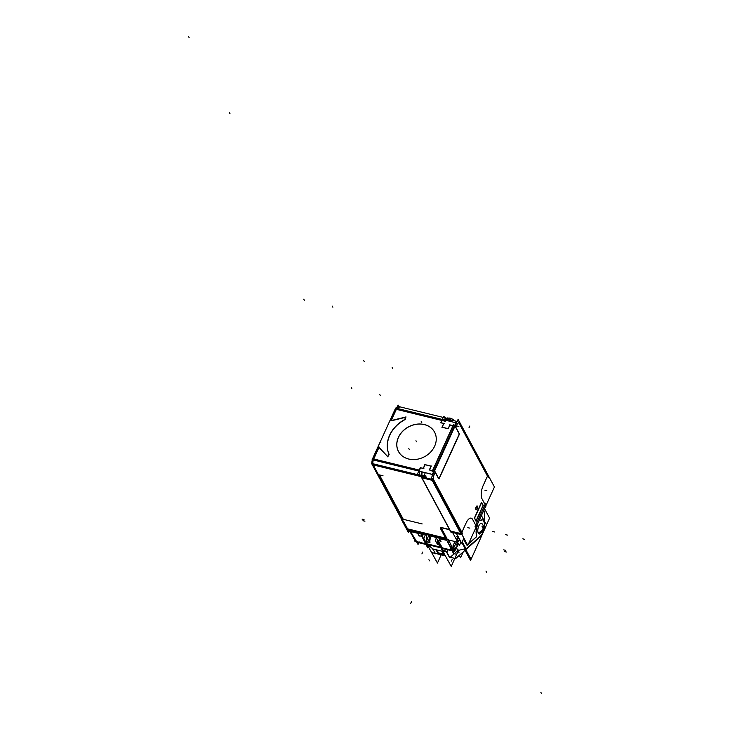 <?xml version="1.0" encoding="UTF-8"?>
<svg xmlns="http://www.w3.org/2000/svg" width="730" height="730" viewBox="0 0 730 730"><rect width="100%" height="100%" fill="white"/><g stroke="black" fill="none" stroke-linecap="round" stroke-linejoin="round"><path stroke-width="1.09" d="M453.193 546.587L454.617 541.441L453.193 546.587M456.177 539.142L457.573 538.457L458.312 536.605L457.591 538.457L456.177 539.142M451.815 547.974L450.994 548.248L451.815 547.974L450.994 548.248L451.97 550.228L454.306 550.575L452.892 551.031L452.098 550.438M453.804 549.608L452.262 548.312L454.306 550.575L456.013 548.184L454.306 550.575M457.436 539.981L457.591 541.779L457.436 539.981M457.281 546.268A5.785 1.898 -157.2 0 0 456.98 545.155A5.785 2.5 -153.7 0 1 457.117 546.624L457.555 542.162L457.208 546.442L453.823 549.608M417.35 542.354L425.955 544.452L416.748 541.806M407.55 528.839L403.48 521.256L407.55 528.839L445.619 538.138L407.55 528.839M441.002 527.434L449.498 529.505L441.002 527.434M378.249 474.29L373.212 464.919L378.249 474.29M403.152 519.048L379.445 474.92L403.152 519.048M450.51 531.048L421.922 477.812L450.51 531.048L460.539 533.493L450.51 531.048M438.766 478.542A1.113 0.456 103.7 0 0 439.214 478.022A1.113 0.456 103.7 0 1 438.748 478.552M435.235 472.346L438.493 478.405L435.235 472.346L433.958 475.157A3.34 1.378 -76.3 0 0 433.565 479.619L461.862 532.298L466.132 522.936A10.019 4.143 103.7 0 1 472.639 519.459L475.714 525.189L485.103 504.585L482.028 498.855A10.019 4.143 103.7 0 1 483.205 485.468L487.476 476.106L459.17 423.427A3.34 1.378 -76.3 0 0 457.007 424.577L455.803 427.214M476.279 509.686A1.889 0.785 103.7 0 0 477.311 508.29A1.889 0.785 103.7 0 0 477.347 506.246A1.889 0.785 103.7 0 0 477.174 506.045M477.073 505.999A1.889 0.785 103.7 0 0 475.978 507.268A1.889 0.785 103.7 0 0 475.896 509.43A1.889 0.785 103.7 0 0 476.179 509.677M475.978 521.01L474.509 518.264L475.978 521.01M474.427 517.944L481.471 502.486L474.427 517.944M449.917 425.015L452.947 425.754L449.917 425.015L448.247 428.674L449.917 425.015M432.78 470.686L453.221 425.827L432.78 470.686M433.958 471.553L432.68 474.363A4.453 1.843 -76.3 0 0 431.941 476.745M431.138 466.224L429.468 469.874L431.138 466.224M388.898 454.087A30.268 25.039 151.8 0 1 404.575 419.85A30.268 25.039 151.8 0 0 388.898 454.087M388.98 454.325L387.867 456.752L388.98 454.325M378.989 447.454L387.712 456.688L378.989 447.454L373.733 458.969L378.989 447.454M448.101 428.738L442.106 427.269L448.101 428.738M441.066 422.852L443.712 423.5L441.066 422.852M391.243 420.562L396.353 409.329L391.243 420.562M405.88 417.25L404.867 419.449L405.88 417.25M423.236 424.385A20.458 16.918 151.8 0 1 434.56 432.16A20.458 16.918 -28.2 0 1 436.212 437.836A20.458 16.918 -28.2 0 0 424.385 424.632A20.458 16.918 -28.2 0 0 402.54 431.476A20.458 16.918 -28.2 0 0 398.525 451.523A20.458 16.918 -28.2 0 0 402.339 456.031A20.458 16.918 -28.2 0 1 400.341 434.131A20.458 16.918 -28.2 0 1 424.385 424.632A20.458 16.918 -28.2 0 1 434.56 432.16A20.458 16.918 151.8 0 1 436.23 438.1M397.64 406.975L398.598 407.212A4.453 1.843 103.7 0 0 396.892 408.362A4.453 1.843 103.7 0 1 399.246 407.787M445.702 418.719L442.763 419.558L446.87 419.221M447.673 419.248L448.028 420.845M373.349 459.973A4.453 1.843 103.7 0 0 372.884 463.723A4.453 1.843 103.7 0 1 373.349 459.973M415.616 539.89L410.534 531.531L416.611 541.596L425.617 543.795L416.611 541.596L415.616 539.89M409.475 530.582L414.412 538.84M414.494 538.913L413.372 538.64A1.113 0.456 -76.3 0 0 413.7 538.43M442.407 547.892L438.036 540.547L442.407 547.892L451.77 550.183L442.407 547.892M452.892 551.031L442.544 548.102M440.473 540.474L439.46 538.594L440.473 540.474L439.788 540.757M480.03 536.541L466.114 548.814L480.03 536.541M449.689 557.209A4.453 1.843 -76.3 0 1 449.05 556.652A4.453 1.843 -76.3 0 0 450.748 556.826L457.929 550.493L456.487 547.892L457.929 550.493L465.284 548.75L457.929 550.493L450.748 556.826A4.453 1.843 -76.3 0 1 449.826 557.236M482.357 519.815A8.906 3.687 -76.3 0 0 481.855 519.769A8.906 3.687 -76.3 0 1 483.634 520.928A8.906 3.687 -76.3 0 1 483.944 528.839A8.906 3.687 -76.3 0 1 480.258 536.34A8.906 3.687 -76.3 0 0 483.944 528.839A8.906 3.687 -76.3 0 0 483.634 520.928A8.906 3.687 -76.3 0 0 482.42 519.824M462.172 541.934L466.16 549.133M479.108 520.59L481.426 519.86L479.108 520.59M463.769 539.698L466.68 544.945L463.769 539.698M466.89 545.091A1.113 0.456 103.7 0 0 467.1 544.991A1.113 0.456 103.7 0 1 466.78 545.064A1.113 0.456 103.7 0 0 466.835 545.082L463.815 539.616M468.587 543.677L476.015 537.125L468.587 543.677M476.07 537.079A1.113 0.456 103.7 0 0 476.526 535.245A1.113 0.456 103.7 0 1 476.07 537.079M476.508 535.181A8.906 3.687 -76.3 0 1 477.201 525.764A1.113 0.456 103.7 0 0 477.283 524.587A1.113 0.456 103.7 0 1 477.201 525.764A8.906 3.687 -76.3 0 0 476.508 535.181M463.805 538.439A1.113 0.456 103.7 0 0 463.723 539.598A1.113 0.456 103.7 0 1 463.805 538.439M482.019 523.638A5.283 2.19 103.7 0 0 482.01 523.638A5.283 2.19 103.7 0 0 478.679 526.22A5.283 2.19 103.7 0 0 478.223 532.909A5.283 2.19 103.7 0 0 479.592 533.557C483.598 531.294 484.693 528.401 482.895 524.87L482.01 523.638A5.283 2.19 103.7 0 0 478.679 526.22A5.283 2.19 103.7 0 0 478.223 532.909A5.785 4.791 -28.2 0 0 482.804 529.086A5.785 4.918 -33.3 0 1 478.314 533.064M460.019 540.109L459.334 539.945L460.019 540.109M446.714 552.446L449.05 556.652L446.714 552.446M446.641 552.327L444.716 550.666L446.641 552.327M442.28 548.568L441.641 548.029L442.28 548.568M435.272 553.294L445.3 555.74L435.272 553.294L432.999 549.197L435.272 553.294A4.453 1.843 103.7 0 0 435.91 553.851L435.637 553.778M426.512 534.579L426.877 541.76L429.614 542.436L426.877 541.769L426.512 534.579M427.862 544.662L432.863 548.96L436.649 549.882L432.863 548.96L427.862 544.662L440.929 547.856L427.862 544.662M436.905 549.945L442.553 551.323L436.905 549.945M436.969 550.064L438.1 552.108L436.969 550.064M444.004 553.55L442.937 551.634L444.004 553.55M437.343 537.225L437.361 537.682L437.343 537.225M437.471 539.881L437.571 541.697L437.471 539.881M437.571 541.806L437.708 544.416L439.223 544.781L437.708 544.416L437.571 541.806M431.111 536.076A6.57 2.719 103.7 0 0 429.861 540.976A6.57 2.719 103.7 0 1 431.111 536.076L436.604 537.417L431.111 536.076M441.732 547.6L426.548 543.896A6.57 2.719 103.7 0 1 426.119 542.636A6.57 2.719 103.7 0 0 426.548 543.896A6.57 2.719 103.7 0 0 427.214 544.607M429.833 542.49L429.468 535.3L429.833 542.49M483.871 510.133A24.035 9.946 -76.3 0 1 484.382 521.074A24.035 9.946 -76.3 0 0 483.871 510.133M481.9 516.594A18.551 7.674 103.7 0 0 481.681 514.942A18.551 7.674 103.7 0 1 481.9 516.594M448.366 539.698L453.175 549.115L456.469 541.897M458.075 538.357L457.007 540.702M440.336 528.31L447.727 542.071L448.676 539.99M439.378 537.727L439.022 538.485L446.824 540.392M448.64 539.99L448.293 540.748M451.514 548.467A1.779 1.496 -28.4 0 0 452.509 548.193M451.505 547.947L452.646 548.23A1.113 0.456 -76.3 0 0 453.385 546.633M453.394 547.08A6.679 2.765 -76.3 0 1 454.827 541.496M456.268 539.324A6.679 2.765 -76.3 0 1 457.947 538.53M454.334 542.636A5.785 2.199 24.5 0 1 456.98 545.155A5.785 2.5 26.3 0 0 454.425 542.399A5.785 2.5 26.3 0 1 456.98 545.155A5.785 1.898 22.8 0 0 454.252 542.883M453.914 549.571L454.416 550.557L453.275 553.075L451.049 548.777M451.97 545.821L450.821 548.349L451.97 545.821M457.683 542.682L458.212 543.713L457.701 544.781M453.668 549.654L454.635 551.515L455.447 549.708M458.568 540.41L457.537 542.974M457.71 538.475A1.113 0.456 103.7 0 0 457.765 538.503A1.113 0.456 103.7 0 0 458.513 537.317M457.281 540.1L459.489 540.638L458.905 538.046M457.756 540.711A5.019 4.152 -28.2 0 0 458.422 540.373M409.685 531.321L414.594 539.178M401.518 519.705L408.353 532.435L408.937 531.139M397.585 406.272L448.156 418.628M446.86 419.531L447.59 417.925L447.937 418.573M456.414 533.411L461.634 543.111L463.897 538.147M449.653 529.761L440.637 527.562M401.646 519.422L371.552 463.404L422.123 475.75M407.267 529.88L457.838 542.235L452.591 532.48M421.685 474.774L420.954 476.38L451.003 532.316M420.453 467.437L417.496 473.916L421.256 476.918M421.392 474.92L426.137 476.079M450.218 531.203L460.858 533.803M460.447 533.685L461.278 533.283M458.102 419.349L494.429 486.974L467.793 545.41L431.466 477.785L458.102 419.349M454.16 426.749L454.662 426.895M455.611 423.555L456.122 423.692M455.556 423.528L456.022 423.646L454.562 426.849M449.653 424.851L453.877 425.882L454.297 426.667M453.403 424.75L432.105 471.507M454.233 426.429L454.808 426.576M455.566 426.758L459.261 433.638M459.444 434.131L439.031 478.935M459.115 433.41A1.113 0.456 -76.3 0 1 458.96 435.171M439.506 477.867A1.113 0.456 -76.3 0 1 438.858 478.597A1.113 0.456 -76.3 0 1 438.648 478.323M433.748 471.388L434.323 471.525M438.766 478.588L435.08 471.708M433.848 471.315L434.35 471.452M432.388 474.518L432.89 474.655M431.384 479.181L431.403 479.199A1.113 0.922 -28.2 0 0 432.233 479.218M461.132 534.542A1.113 0.922 -28.2 0 0 461.971 534.57M421.137 476.699L431.786 479.3L461.524 534.661L450.885 532.061M432.388 475.768A4.453 1.843 103.7 0 1 432.972 474.217L432.507 474.108M431.996 478.77A4.453 1.843 103.7 0 0 432.041 479.263M422.195 471.908A4.453 1.843 103.7 0 0 421.347 475.522M427.552 478.898A3.34 1.268 -155.5 0 0 424.468 476.654A3.34 1.268 -155.5 0 0 421.502 476.672A3.34 1.268 -155.5 0 0 422.597 478.396M429.276 470.047L431.165 465.913M431.284 466.16L424.769 464.563M425.061 464.417L423.172 468.56M423.884 468.514L420.316 467.638M395.651 408.061L455.903 422.77L432.379 474.39L372.127 459.681L395.651 408.061M402.559 456.195A20.458 16.918 151.8 0 1 398.525 451.523A20.458 16.918 151.8 0 1 402.978 431.019A20.458 16.918 151.8 0 1 425.508 424.942M409.813 459.261A20.486 16.936 151.8 0 1 399.502 453.12A20.486 16.936 151.8 0 1 402.13 431.777A20.486 16.936 151.8 0 1 425.49 424.86M423.217 424.303A20.486 16.936 151.8 0 1 435.354 433.866A20.486 16.936 151.8 0 1 429.249 453.412A20.486 16.936 151.8 0 1 407.532 458.714M404.539 419.777L405.862 416.866M389.19 454.799A30.268 25.039 151.8 0 1 405.424 419.166M383.04 475.796L377.903 474.546M378.231 474.774L403.352 521.539M422.159 523.912L401.683 518.911M406.044 416.949L390.687 420.69M390.842 420.927L398.078 405.05L398.909 406.601M447.609 419.184A4.453 1.843 103.7 0 0 445.902 420.334M397.193 406.993A4.453 1.843 103.7 0 0 395.934 408.125M440.765 422.88L443.712 416.401L445.774 418.044M446.742 419.285L451.487 420.443M453.704 420.124A3.34 1.268 -155.5 0 0 450.492 418.272A3.34 1.268 -155.5 0 0 448.028 418.454M455.374 423.929L455.839 424.039A4.453 1.843 -76.3 0 1 456.56 422.734M485.906 505.671A2.226 0.922 103.7 0 1 485.368 507.752L485.003 507.66M476.644 526.002L477.009 526.093A2.226 0.922 -76.3 0 1 476.033 527.343M476.06 521.375L483.424 505.206M481.818 502.231L474.445 518.4M483.333 505.635L481.608 502.423M474.527 517.971L476.252 521.174M448.056 428.838L449.945 424.705M441.842 427.105L448.348 428.692M443.84 423.217L441.951 427.351M444.369 423.555L440.801 422.688M378.688 447.034L387.895 456.779M387.648 456.834L388.98 453.914M378.998 446.915L371.771 462.793L378.231 474.819M422.36 471.945A4.453 1.843 103.7 0 0 421.894 475.695M372.382 459.745A4.453 1.843 103.7 0 0 371.889 462.528M371.889 463.012A4.453 1.843 103.7 0 0 371.926 463.495M429.158 469.801L433.392 470.841L433.812 471.617M425.143 472.629L432.79 474.609L434.25 471.407M477.484 506.191A1.889 0.785 -76.3 0 1 477.511 508.354A1.889 0.785 -76.3 0 1 476.38 509.723A1.889 0.785 -76.3 0 1 476.051 509.358M476.17 509.586A1.889 0.785 -76.3 0 1 476.142 507.423A1.889 0.785 -76.3 0 1 477.274 506.054A1.889 0.785 -76.3 0 1 477.612 506.419M418.801 535.847L419.869 536.112M418.819 535.3L422.25 536.696L423.546 533.858M421.63 533.393L421.164 534.424M417.815 532.462L417.514 533.128L418.901 535.592M410.059 531.02L420.708 533.621L426.74 544.242M410.324 531.476L414.923 539.58M415.334 540.309L416.091 541.642L425.727 543.996M414.841 539.433A1.779 1.469 149.2 0 1 414.54 539.096L409.95 531.385M410.488 531.139A1.779 1.469 149.2 0 1 409.375 530.4M408.517 531.029L417.788 533.302L418.135 532.535M422.223 533.53L422.789 534.542M415.589 540.091A2.455 1.013 -76.3 0 1 414.813 540.364A1.113 1.013 -63.6 0 0 414.01 538.822A1.141 0.474 -76.3 0 0 414.102 538.84A1.141 0.474 -76.3 0 0 414.166 538.831M415.379 539.707L418.034 544.48L419.212 541.915M428.081 547.062L427.707 547.883L421.904 536.504L423.154 533.758M437.635 540.346L444.15 551.898L445.382 549.197M441.039 541.277L437.589 540.437L436.047 537.362L446.696 539.963M442.079 547.984L452.728 550.584L447.8 541.915M451.195 548.057L451.815 548.048A1.113 1.013 -63.5 0 0 450.291 549.033A2.455 1.013 -76.3 0 0 451.304 548.449M457.573 539.771A6.679 2.765 -76.3 0 1 457.82 542.198A6.679 2.765 -76.3 0 1 457.756 543.202M456.761 547.254A6.679 2.765 -76.3 0 1 453.12 551.086A6.679 2.765 -76.3 0 1 452.08 550.082M439.478 540.903L440.418 540.83L439.177 538.421L439.478 537.745M481.225 536.021L455.648 558.578L450.337 557.282M435.299 553.614L431.457 552.254M465.083 548.987L467.474 552.692M480.139 536.568A8.906 3.687 103.7 0 0 484.346 527.288A8.906 3.687 103.7 0 0 482.475 519.842A8.906 3.687 103.7 0 0 481.973 519.806M461.871 542.591L471.105 559.244L486.536 524.952L481.362 515.635M459.06 552.792L456.423 548.038M466.315 549.17L462.227 541.806M437.936 540.875L437.544 541.751L451.24 566.434L458.641 549.973M445.273 555.685L434.961 553.167M449.288 556.661A4.453 1.843 103.7 0 0 449.963 557.282A4.453 1.843 103.7 0 0 451.085 556.844M425.581 534.351L423.765 538.384L437.462 563.076L441.039 555.101M447.025 552.482L444.771 550.548M440.884 547.783L427.488 544.507M445.355 555.831L435.043 553.313M449.37 556.808L446.87 552.309M442.325 551.843L443.594 554.134M437.507 552.656L443.849 554.207M478.962 520.901L482.238 519.87M443.758 554.234L442.49 551.953M461.022 541.989L459.571 545.219A8.906 3.312 24.2 0 1 457.865 544.443M447.891 549.809L446.669 552.537M443.037 551.652L442.416 551.506M436.394 550.466L437.653 552.747M436.923 550.155L432.671 549.124M436.613 550.447L437.881 552.738M436.376 537.937L435.281 540.383L437.671 544.689M439.332 544.972L437.717 544.58M441.832 547.792L426.649 544.078M426.785 541.906L429.842 542.655M429.952 542.682L429.568 535.327M428.884 535.163L427.406 538.457L429.797 542.764M436.065 537.399L431.065 536.185M441.613 547.39L426.42 543.677M424.604 540.793L428.51 546.943M463.915 539.78A1.113 0.456 -76.3 0 1 463.979 538.302L463.906 538.457M477.338 524.478A1.113 0.456 -76.3 0 1 477.265 525.901M477.374 525.591A8.906 3.687 103.7 0 0 476.681 535.4M476.608 535.209A1.113 0.456 -76.3 0 1 476.617 536.249A1.113 0.456 -76.3 0 1 476.115 537.152M476.352 536.952L468.496 543.886M467.264 544.954A1.113 0.456 -76.3 0 1 466.945 545.109A1.113 0.456 -76.3 0 1 466.753 544.909M481.909 523.538L483.096 525.281A5.785 4.635 156.2 0 1 482.804 529.086A5.785 4.918 146.7 0 0 482.63 524.423L482.63 524.423C484.665 528.292 483.607 531.349 479.455 533.603M483.005 525.08A5.785 4.635 156.2 0 1 482.804 529.086A5.785 4.635 -23.8 0 1 478.132 532.736A5.785 4.635 -23.8 0 0 482.804 529.086A5.785 4.791 151.8 0 0 482.274 524.012M480.094 533.347L479.747 534.105M463.285 551.843L460.575 557.802L459.27 555.384M484.41 521.111A23.98 9.919 103.7 0 0 483.88 510.115M484.537 508.673L489.602 518.108L486.508 524.897M470.969 558.988L470.412 560.211L464.389 548.996M481.736 514.814A18.569 7.683 -76.3 0 1 482.001 516.776M446.605 540.118L439.323 538.339M455.83 547.153A5.785 2.199 -155.5 0 0 456.98 545.155A5.785 2.5 -153.7 0 1 457.117 546.624M441.139 527.69L446.924 538.457M439.314 477.812L458.768 435.126M458.851 434.943A1.113 0.456 103.7 0 0 458.978 433.456M458.933 433.365L455.721 427.388M475.896 509.43A1.889 0.785 103.7 0 0 477.128 508.773A1.889 0.785 103.7 0 0 477.347 506.246A1.889 0.785 103.7 0 0 476.124 506.903A1.889 0.785 103.7 0 0 475.896 509.43M454.489 426.493L455.721 423.792A4.453 1.843 -76.3 0 1 456.843 422.113A4.453 1.843 -76.3 0 0 455.721 423.792M432.808 480.276A1.113 0.922 151.8 0 1 432.352 480.34L421.712 477.767M431.841 479.281A4.453 1.843 -76.3 0 1 431.786 478.378M460.749 533.548L432.151 480.313L421.922 477.812M423.363 468.386L425.033 464.727L431.038 466.196M419.513 470.147L420.58 467.811L423.227 468.45M405.67 417.295L391.107 420.854M441.869 420.443L396.353 409.329L441.869 420.443M441.112 422.761L442.134 420.516M481.59 502.724L483.068 505.461L476.06 520.828M442.143 427.178L443.813 423.528M373.733 458.969L419.248 470.083M419.193 471.178L420.024 475.239M420.781 476.535L373.212 464.919M429.432 469.965L432.461 470.713M423.336 533.803L422.214 536.276M421.949 536.404L420.434 536.03M421.438 533.347L421.046 534.214M420.243 535.984L418.956 535.218M418.901 535.127L417.797 533.265M417.56 533.028L410.388 531.276M426.174 543.932L422.259 536.678M446.742 540.364L450.903 548.084M439.57 540.702L437.881 540.291M351.23 387.548L351.823 388.652L351.23 387.548M482.475 527.206L481.928 526.074M458.349 537.079L456.378 536.605M451.304 547.81L452.436 548.084M452.755 550.374L453.932 550.657M455.52 544.799L457.491 545.283M379.773 394.519L380.366 395.614L379.773 394.519M229.439 112.666L230.032 113.77L229.439 112.666M541.477 693.5L540.884 692.396L541.477 693.5M460.365 533.192L460.758 532.316M461.342 533.438L466.224 522.726M457.089 424.385L455.639 427.588M435.326 472.146L433.866 475.349M432.99 478.552L462.738 533.913M423.655 476.407L425.353 472.675M416.547 441.842L415.954 440.738M486.563 572.183L485.97 571.079L486.563 572.183M445.373 421.301L395.395 409.101M448.877 421.055L450.182 418.19M456.907 425.991L458.878 426.475M488.343 477.721L458.604 422.36M483.114 485.678L487.996 474.965M484.884 490.186L486.855 490.67M475.084 526.576L485.742 503.207M472.575 519.34L476.079 525.874M467.811 527.653L469.782 528.128M485.468 505.269L481.964 498.736M421.073 476.608L372.254 464.681M476.626 507.834L478.588 508.317L476.626 507.834M303.744 299.154L304.337 300.249M188.522 36.5L189.116 37.604M332.287 306.125L332.88 307.221M469.81 426.01L468.952 427.88M429.541 560.822L428.902 559.746M506.52 552.044L504.549 551.561L506.52 552.044M362.974 520.709L364.945 521.193L362.974 520.709M362.071 519.112L364.033 519.587L362.071 519.112M505.653 550.338L503.682 549.863L505.653 550.338M414.485 539.954A1.113 0.876 -21.7 0 0 413.864 538.63M451.925 546.916L453.896 547.39M410.707 603.354L411.565 601.483M414.594 541.049L415.762 541.341M413.171 538.494L414.312 538.777M408.818 448.585L409.411 449.689M363.604 360.383L364.197 361.487L363.604 360.383M392.658 414.457L393.242 415.562M392.147 367.354L392.74 368.458L392.147 367.354M421.201 421.429L421.785 422.533M380.275 441.613L380.868 442.718M455.666 554.088L453.695 553.614M452.272 559.244L451.423 561.124M422.743 552.035L421.894 553.915M507.633 535.145L505.662 534.67L507.633 535.145M524.751 539.324L522.78 538.849L524.751 539.324M494.621 531.969L492.65 531.486L494.621 531.969M461.862 532.298L466.132 522.936A10.019 4.143 103.7 0 1 472.639 519.459M475.714 525.189L485.103 504.585L482.028 498.855A10.019 4.143 103.7 0 1 483.205 485.468L487.476 476.106L459.17 423.427A3.34 1.378 -76.3 0 0 457.007 424.577M457.965 421.666L447.8 419.184M443.147 548.65L452.116 550.84M427.826 544.799L427.178 544.635"/></g></svg>
